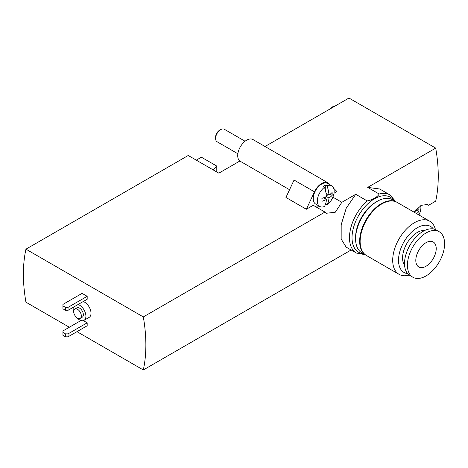 <?xml version="1.0" encoding="UTF-8"?>
<svg xmlns="http://www.w3.org/2000/svg" width="468" height="468" viewBox="0 0 468 468"><rect width="100%" height="100%" fill="white"/><g stroke="black" fill="none" stroke-linecap="round" stroke-linejoin="round"><path stroke-width="0.7" d="M367.216 200.918L355.738 194.29L346.221 208.19L341.19 224.728L341.16 239.019L346.139 247.104L356.417 253.042A33.556 19.375 -60 0 1 350.298 230.016A33.556 19.375 -60 0 1 367.216 200.918C372.294 200.023 377.688 196.893 379.174 194.015L367.696 187.387L435.708 148.122L348.958 98.04L265.017 146.502M379.174 194.015A33.556 19.375 -60 0 1 389.973 194.922L379.694 188.99L367.696 187.387M426.453 204.036L428.583 205.265L435.708 201.152A147.935 85.41 -120 0 0 435.708 148.122M76.98 331.66L143.313 369.96A147.935 85.41 -120 0 0 143.313 316.93L25.951 249.169A147.935 85.41 -120 0 0 25.951 302.199L69.322 327.243M143.313 369.96L351.123 249.988M332.888 197.157L341.833 202.316L355.738 194.29M25.951 249.169L188.218 155.487L218.837 173.166L239.856 161.027M143.313 316.93L324.956 212.062L313.221 205.288L306.353 209.254L285.942 197.467L294.056 180.045L314.467 191.827L306.353 209.254M333.994 193.29L336.966 191.576L333.678 188.311M413.829 212.027L421.375 205.317L427.682 204.452L428.583 205.265M341.833 202.316L335.263 212.244L326.5 213.244L324.956 212.062M216.789 171.978L216.789 166.087L201.404 157.207L196.303 160.15M315.918 206.844A14.432 8.33 120 0 0 319.784 206.452A11.905 6.874 -60 0 0 324.464 206.487A25.939 14.976 -120 0 0 326.418 199.479A25.939 14.976 180 0 1 321.914 201.298A24.98 14.42 -120 0 0 321.914 198.35A25.939 14.976 0 0 0 326.418 196.531A25.939 14.976 -120 0 0 324.464 187.27L323.189 186.533A11.905 6.874 120 0 1 325.74 185.059L327.015 185.796A25.939 14.976 60 0 1 328.969 195.062A25.939 14.976 0 0 0 332.116 192.459A24.98 14.42 60 0 1 332.116 195.402A25.939 14.976 180 0 1 328.969 198.005A25.939 14.976 60 0 1 327.015 205.013L325.74 204.282L325.74 203.498M327.015 185.796A11.905 6.874 -60 0 1 331.695 185.831L327.612 183.474A11.905 6.874 -60 0 0 315.707 190.347A11.905 6.874 -60 0 0 315.707 204.095L319.79 206.452A11.905 6.874 -60 0 1 317.743 197.736A11.905 6.874 -60 0 1 324.464 187.27M330.461 185.117L328.852 183.52A12.63 7.289 120 0 0 327.974 182.848A12.63 7.289 120 0 0 314.467 191.827M80.97 320.521L62.946 330.929L62.946 332.397L65.497 333.871L68.047 333.871L87.183 322.826L83.357 320.615M87.183 322.826L87.183 325.769L68.047 336.82L68.047 333.871M87.183 296.308L82.081 293.366L62.946 304.411L62.946 308.827L65.497 310.302L68.047 310.302L87.183 299.257L87.183 296.308L68.047 307.359L68.047 310.302M76.939 317.749A9.021 5.207 -120 0 0 79.531 319.878A9.021 5.207 -120 0 0 84.041 320.323L89.142 317.38A9.021 5.207 -120 0 0 90.213 309.213A9.021 5.207 -120 0 0 83.193 301.562M84.041 320.323A9.021 5.207 -120 0 0 85.106 312.162A9.021 5.207 -120 0 0 78.092 304.504M73.318 307.26A9.021 5.207 -120 0 0 73.704 312.138M80.198 318.38L82.239 317.199A5.411 3.124 -120 0 0 82.239 310.951A5.411 3.124 -120 0 0 76.822 307.827L74.786 309.003A5.411 3.124 -120 0 0 73.956 313.344A5.411 3.124 -120 0 0 77.489 318.111A5.411 3.124 -120 0 0 80.198 318.38A5.411 3.124 -120 0 0 80.198 312.127A5.411 3.124 -120 0 0 74.786 309.003M62.946 305.885L65.497 307.359L65.497 310.302M65.497 307.359L68.047 307.359M62.946 332.397L62.946 335.345L65.497 336.82L68.047 336.82M65.497 333.871L65.497 336.82M216.789 166.087L213.051 169.82M327.974 182.848L252.96 139.54A12.63 7.289 120 0 0 240.739 146.162A12.63 7.289 120 0 0 239.598 160.881L289.552 189.715M237.855 153.738L217.088 141.745A7.219 4.165 -60 0 1 215.596 138.44L215.596 137.177A5.669 3.27 -60 0 1 219.603 130.239L220.697 129.607A7.219 4.165 -60 0 1 224.307 129.25L245.074 141.237M215.596 138.44A7.219 4.165 -60 0 1 220.697 129.607M331.695 185.831A11.905 6.874 -60 0 1 333.743 194.548A11.905 6.874 -60 0 1 327.015 205.013M325.395 204.534A11.905 6.874 120 0 0 325.74 204.282M415.607 209.962A25.939 14.976 60 0 1 415.719 211.267A25.939 14.976 -0 0 0 418.866 208.664A24.98 14.42 60 0 1 418.866 211.606A25.939 14.976 180 0 1 416.573 213.613M420.744 205.68A11.905 6.874 -60 0 1 418.895 214.952M325.74 199.087L325.74 196.864M326.366 195.782L328.29 194.67M325.74 191.734L325.74 185.059M330.11 194.243L332.116 195.402M326.418 196.531L328.969 198.005M326.056 193.378L328.969 195.062M323.505 197.8L326.418 199.479M414.543 211.162L415.04 210.875M416.859 210.448L418.866 211.606M414.876 210.775L415.719 211.267M330.086 108.933A8.389 4.844 -60 0 1 332.631 106.803A8.389 4.844 -60 0 1 335.176 105.996M329.887 109.05A8.026 4.633 -60 0 1 332.374 106.95A8.026 4.633 -60 0 1 332.502 106.879M366.251 255.382A30.672 17.708 -60 0 1 366.017 255.253L361.945 252.901A30.672 17.708 -60 0 1 355.592 238.861L355.592 237.387A28.864 16.667 -60 0 1 376.003 202.036L377.278 201.298A30.672 17.708 -60 0 1 392.617 199.777L396.688 202.129A30.672 17.708 -60 0 1 396.917 202.27M355.592 238.861A30.672 17.708 -60 0 1 377.278 201.298M366.017 255.253A30.672 17.708 -60 0 1 359.664 241.213A30.672 17.708 -60 0 1 373.055 210.348A30.672 17.708 -60 0 1 396.688 202.129M409.202 275.073A30.672 17.708 -60 0 1 399.052 274.324L366.479 255.522A30.672 17.708 -60 0 1 360.132 241.482A30.672 17.708 -60 0 1 373.517 210.618A30.672 17.708 -60 0 1 397.151 202.398L429.723 221.2A30.672 17.708 -60 0 1 435.445 229.618M399.052 274.324A30.672 17.708 -60 0 1 392.699 260.284A30.672 17.708 -60 0 1 406.084 229.419A30.672 17.708 -60 0 1 429.723 221.2M407.622 273.616A26.559 15.333 -60 0 1 398.514 260.284A26.559 15.333 -60 0 1 412.273 231.438A26.559 15.333 -60 0 1 433.391 228.981M404.586 265.35A20.814 12.016 -60 0 1 402.574 257.938A20.814 12.016 -60 0 1 409.968 238.932A20.814 12.016 -60 0 1 424.716 230.484M412.87 277.243L409.962 275.564A26.29 15.175 -60 0 1 404.516 263.531A26.29 15.175 -60 0 1 415.993 237.071A26.29 15.175 -60 0 1 436.246 230.028L439.154 231.707A26.29 15.175 -60 0 1 439.154 262.062A26.29 15.175 -60 0 1 412.87 277.243A26.29 15.175 -60 0 1 407.423 265.21A26.29 15.175 -60 0 1 418.895 238.75A26.29 15.175 -60 0 1 439.154 231.707M415.806 260.366A14.432 8.33 -60 0 1 422.107 245.84A14.432 8.33 -60 0 1 433.228 241.974A14.432 8.33 -60 0 1 433.228 258.64A14.432 8.33 -60 0 1 418.796 266.976A14.432 8.33 -60 0 1 415.806 260.366M363.25 253.656A31.754 18.334 -60 0 1 358.599 215.555A31.754 18.334 -60 0 1 393.916 200.532M395.676 201.544L389.973 194.922M356.417 253.042L365.005 254.668"/></g></svg>
